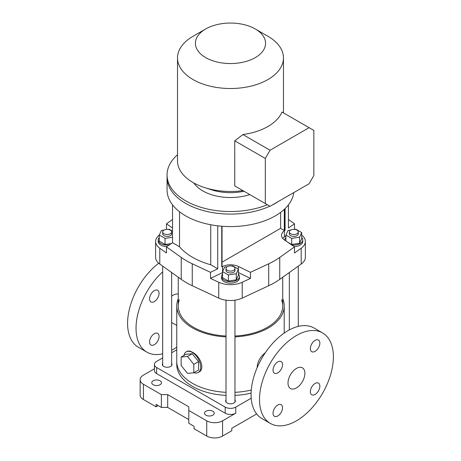 <?xml version="1.0" encoding="UTF-8"?>
<svg xmlns="http://www.w3.org/2000/svg" width="461" height="461" viewBox="0 0 461 461"><rect width="100%" height="100%" fill="white"/><g stroke="black" fill="none" stroke-linecap="round" stroke-linejoin="round"><path stroke-width="0.69" d="M256.644 413.949L231.802 428.286L231.802 430.724L222.571 436.06A11.191 6.46 0 0 1 206.741 436.06L194.075 428.747L194.075 426.31L188.803 423.261L188.803 410.469L206.741 420.824A11.191 6.46 0 0 0 222.571 420.824L235.761 413.206A7.462 4.31 0 0 1 225.21 413.206L156.613 373.606A7.462 4.31 0 0 1 154.423 370.558L154.423 364.467A7.462 4.31 0 0 0 156.613 367.509L225.21 407.115A7.462 4.31 0 0 0 235.761 407.115L251.199 398.2M154.423 368.771L143.423 375.127A11.191 6.46 0 0 0 140.144 379.697L140.144 394.927A11.191 6.46 0 0 0 143.423 399.497L156.083 406.809L158.192 405.594M176.759 349.79L171.642 352.74M162.687 357.909L156.613 361.418A7.462 4.31 0 0 0 154.423 364.467M140.144 379.697A11.191 6.46 0 0 0 143.423 384.267L161.362 394.628L161.362 407.42L156.083 404.372L156.083 406.809M188.803 410.469L188.803 406.809L167.695 394.628L161.362 394.628M153.185 384.722A4.852 2.801 0 0 0 158.469 385.333A4.852 2.801 0 0 0 161.465 382.745A4.852 2.801 0 0 0 156.613 379.945A4.852 2.801 0 0 0 151.761 382.745A4.852 2.801 0 0 0 153.185 384.722M205.952 415.188A4.852 2.801 0 0 0 211.236 415.793A4.852 2.801 0 0 0 214.232 413.206A4.852 2.801 0 0 0 209.38 410.405A4.852 2.801 0 0 0 204.528 413.206A4.852 2.801 0 0 0 205.952 415.188M234.966 399.946A4.852 2.801 180 0 1 235.335 401.024A4.852 2.801 180 0 1 230.488 403.824A4.852 2.801 180 0 1 225.636 401.024A4.852 2.801 180 0 1 226.011 399.946M171.642 363.389A4.852 2.801 180 0 1 172.016 364.467A4.852 2.801 180 0 1 167.164 367.267A4.852 2.801 180 0 1 162.312 364.467A4.852 2.801 180 0 1 162.687 363.389M226.011 336.882A53.73 31.02 180 0 1 176.759 305.971L176.759 361.418A53.73 31.02 180 0 0 226.011 392.328A53.73 31.02 180 0 1 192.496 383.35A53.73 31.02 180 0 1 176.759 361.418L176.759 364.467A53.73 31.02 0 0 0 192.496 386.399A53.73 31.02 0 0 0 226.011 395.377M234.966 395.377A53.73 31.02 0 0 0 251.089 393.112M251.268 390.023A53.73 31.02 180 0 1 234.966 392.328A53.73 31.02 180 0 0 251.268 390.023M188.803 419.608L167.695 407.42L161.362 407.42M167.695 394.628L167.695 407.42M333.384 356.849A52.237 30.161 -60 0 1 310.581 409.42A52.237 30.161 -60 0 1 270.325 423.411A52.237 30.161 -60 0 1 270.325 363.095A52.237 30.161 -60 0 1 322.562 332.934A52.237 30.161 -60 0 1 333.384 356.849M282.535 364.663A6.713 3.878 -60 0 1 279.608 371.422A6.713 3.878 -60 0 1 274.433 373.22A6.713 3.878 -60 0 1 274.433 365.464A6.713 3.878 -60 0 1 281.147 361.585A6.713 3.878 -60 0 1 282.535 364.663M282.535 407.743A6.713 3.878 -60 0 1 279.608 414.502A6.713 3.878 -60 0 1 274.433 416.3A6.713 3.878 -60 0 1 274.433 408.55A6.713 3.878 -60 0 1 281.147 404.672A6.713 3.878 -60 0 1 282.535 407.743M319.848 386.203A6.713 3.878 -60 0 1 316.92 392.962A6.713 3.878 -60 0 1 311.745 394.76A6.713 3.878 -60 0 1 311.745 387.004A6.713 3.878 -60 0 1 318.459 383.126A6.713 3.878 -60 0 1 319.848 386.203M319.848 343.117A6.713 3.878 -60 0 1 316.92 349.876A6.713 3.878 -60 0 1 311.745 351.674A6.713 3.878 -60 0 1 311.745 343.923A6.713 3.878 -60 0 1 318.459 340.045A6.713 3.878 -60 0 1 319.848 343.117M304.888 373.301A11.94 6.892 -60 0 1 299.673 385.315A11.94 6.892 -60 0 1 290.476 388.514A11.94 6.892 -60 0 1 290.476 374.724A11.94 6.892 -60 0 1 302.416 367.832A11.94 6.892 -60 0 1 304.888 373.301M158.722 263.237A52.237 30.161 120 0 0 129.391 309.129A52.237 30.161 120 0 0 138.409 347.248L146.852 352.123A52.237 30.161 120 0 0 162.687 353.789M183.962 355.419A11.94 6.892 60 0 1 186.261 351.841A11.94 6.892 60 0 1 192.231 352.429A11.94 6.892 60 0 1 200.673 367.054A11.94 6.892 60 0 1 198.201 372.517A11.94 6.892 60 0 1 193.954 372.719M192.231 353.737L185.898 354.302L181.15 357.045L181.15 365.487L187.483 373.364L193.81 372.799L198.564 370.056L198.564 361.614L192.231 353.737L187.483 356.48L181.15 357.045M265.403 352.607C260.09 356.975 257.336 362.012 257.129 367.711M282.726 298.711A53.73 31.02 180 0 1 284.218 305.971A53.73 31.02 180 0 1 268.481 327.904A53.73 31.02 180 0 1 234.966 336.882M176.759 305.971A53.73 31.02 180 0 1 178.251 298.711M198.201 372.517L198.933 372.096C205.52 368.915 199.936 355.909 192.496 352.279C190.197 350.965 188.365 350.677 186.993 351.415L186.261 351.841M281.602 299.759A52.237 30.161 180 0 1 282.726 305.971A52.237 30.161 180 0 1 267.42 327.298A52.237 30.161 180 0 1 234.966 336.017M226.011 336.017A52.237 30.161 180 0 1 178.251 305.971A52.237 30.161 180 0 1 179.369 299.759M178.251 293.997A14.176 8.189 120 0 0 172.967 295.311A14.176 8.189 120 0 0 171.642 296.175M270.325 423.411L261.883 418.536A52.237 30.161 -60 0 1 261.883 358.22A52.237 30.161 -60 0 1 314.12 328.059L322.562 332.934M162.687 271.857A52.237 30.161 120 0 0 146.852 352.123M171.642 350.274A52.237 30.161 120 0 0 176.759 347.127M154.314 344.684A6.713 3.878 120 0 0 158.699 338.766A6.713 3.878 120 0 0 157.674 333.384A6.713 3.878 120 0 0 152.499 335.182A6.713 3.878 120 0 0 149.566 341.941A6.713 3.878 120 0 0 150.954 345.012A6.713 3.878 120 0 0 154.314 344.684M154.314 301.598A6.713 3.878 120 0 0 158.699 295.68A6.713 3.878 120 0 0 157.674 290.297A6.713 3.878 120 0 0 152.499 292.095A6.713 3.878 120 0 0 149.566 298.855A6.713 3.878 120 0 0 150.954 301.932A6.713 3.878 120 0 0 154.314 301.598M193.81 372.799L193.81 364.357L198.564 361.614M193.81 364.357L187.483 356.48M179.22 311.757A52.237 30.161 180 0 1 179.369 311.336M281.602 311.336A52.237 30.161 180 0 1 281.752 311.757M285.901 235.825L284.374 236.873L284.374 230.782A12.314 7.111 0 0 0 281.492 235.352A12.314 7.111 0 0 0 284.374 239.922L294.51 246.894L294.51 252.991L301.194 248.225A18.653 10.77 0 0 0 305.355 241.443L305.355 257.29A18.653 10.77 180 0 1 301.194 264.067L279.746 279.36A74.624 43.086 180 0 1 268.717 285.728L242.227 298.111A18.653 10.77 180 0 1 218.745 298.111L192.254 285.728A74.624 43.086 180 0 1 181.225 279.36L159.777 264.067A18.653 10.77 180 0 1 155.616 257.29L155.616 241.443A18.653 10.77 0 0 0 159.777 248.225L159.777 264.067M222.571 266.464A12.314 7.111 0 0 1 238.4 266.464L238.4 272.56A12.314 7.111 0 0 0 238.395 272.555L250.484 278.409L242.227 282.27A18.653 10.77 0 0 1 218.745 282.27L210.493 278.409L222.571 272.56A12.314 7.111 0 0 0 222.571 272.56L222.571 266.464L221.747 266.867L221.747 226.23M172.535 237.236L165.044 238.395L159.258 235.052A18.653 10.77 0 0 0 155.616 241.443M210.74 224.761L210.74 264.775L217.73 268.809L210.493 272.318L192.254 263.79A74.624 43.086 180 0 1 181.225 257.422L166.461 246.894L166.461 252.991L159.777 248.225M305.355 241.443A18.653 10.77 0 0 0 301.713 235.052M284.374 236.873A12.314 7.111 0 0 0 282.679 238.4M288.436 219.476L294.51 223.81L288.436 227.988L288.436 204.851M172.535 227.988L166.461 223.81L172.535 219.476M238.4 266.464L250.484 272.318L268.717 263.79L268.717 285.728M294.51 246.894L279.746 257.422A74.624 43.086 180 0 1 268.717 263.79M284.374 230.782L285.065 230.304L284.31 230.477L280.616 228.345L222.041 262.159M210.74 264.775A67.162 38.776 180 0 1 179.525 246.75L172.535 242.716L166.461 246.894M294.51 229.388L294.51 223.81M250.484 278.409L250.484 272.318M210.493 272.318L210.493 278.409M166.461 223.81L166.461 229.388M217.73 225.832L217.73 268.809M172.535 204.851L172.535 242.716M285.065 208.62L285.065 230.304M179.525 211.76L179.525 246.75M293.749 192.612A63.428 36.621 180 0 1 252.622 224.276A63.428 36.621 180 0 1 185.633 215.852A63.428 36.621 180 0 1 167.055 189.961L167.055 177.468A63.428 36.621 180 0 0 185.633 203.364A63.428 36.621 180 0 0 269.869 206.176A63.428 36.621 180 0 1 202.869 210.435A63.428 36.621 180 0 1 167.055 177.468L167.055 174.909A63.428 36.621 180 0 1 177.502 154.775M278.311 201.526A63.428 36.621 180 0 1 272.157 205.082A63.428 36.621 180 0 0 278.311 201.526M227.319 270.325A4.477 2.587 180 0 1 226.011 268.498A4.477 2.587 180 0 1 230.488 265.911A4.477 2.587 180 0 1 234.966 268.498A4.477 2.587 180 0 1 232.2 270.889A4.477 2.587 180 0 1 227.319 270.325M255.285 28.98L267.95 36.292A52.98 30.587 180 0 1 283.469 57.925A52.98 30.587 180 0 1 283.296 60.385A52.98 30.587 180 0 1 248.773 86.633A52.98 30.587 180 0 1 193.021 79.551A52.98 30.587 180 0 1 177.502 57.925A52.98 30.587 180 0 1 193.021 36.292L205.687 28.98A35.071 20.249 180 0 1 255.285 28.98A35.071 20.249 180 0 1 255.285 57.619A35.071 20.249 180 0 1 205.687 57.619A35.071 20.249 180 0 1 205.687 28.98M177.502 57.925L177.502 160.895A52.98 30.587 0 0 0 204.557 187.569A52.98 30.587 0 0 0 242.935 190.629L234.753 185.904L234.753 140.812L242.935 134.572L270.06 150.234L309.106 127.685L281.988 112.029A52.98 30.587 180 0 1 242.935 134.572M193.925 183.034A39.179 22.618 0 0 0 249.799 194.588M204.557 187.569L211.317 189.759A39.179 22.618 0 0 0 244.03 191.257M234.753 185.904L265.311 203.549L265.311 158.457L234.753 140.812M265.311 203.549L270.06 206.286L309.106 183.743L313.86 175.52L313.86 130.428L309.106 127.685M265.311 158.457L270.06 150.234M222.577 274.053A8.955 5.169 0 0 0 221.534 276.479A8.955 5.169 0 0 0 230.488 281.648A8.955 5.169 0 0 0 239.443 276.479A8.955 5.169 0 0 0 238.395 274.053M221.534 276.479L221.534 278.006A8.955 5.169 0 0 0 230.488 283.175A8.955 5.169 0 0 0 239.443 278.006L239.443 276.479M231.543 265.985L232.603 265.824L238.395 269.166L236.274 273.73L228.368 274.952L222.577 271.61L224.697 267.046L227.394 266.625M236.274 273.73L236.274 279.821L238.395 275.257L238.395 269.166M236.274 279.821L228.368 281.043L228.368 274.952M228.368 281.043L222.577 277.701L222.577 271.61M234.966 268.498L234.966 270.388A4.477 2.587 180 0 1 230.488 272.97A4.477 2.587 180 0 1 226.011 270.388L226.011 268.498M294.861 229.428L295.927 229.267L301.713 232.603L299.592 237.173L291.686 238.395L285.901 235.052L288.016 230.488L290.718 230.068M299.592 237.173L299.592 243.264L301.713 238.7L301.713 232.603M299.592 243.264L291.686 244.486L291.686 238.395M285.901 240.97L285.901 235.052M291.686 244.486L287.474 242.054M298.284 231.941L298.284 233.831A4.477 2.587 180 0 1 293.807 236.412A4.477 2.587 180 0 1 289.329 233.831L289.329 231.941A4.477 2.587 180 0 1 293.807 229.353A4.477 2.587 180 0 1 298.284 231.941A4.477 2.587 180 0 1 295.518 234.326A4.477 2.587 180 0 1 290.643 233.767A4.477 2.587 180 0 1 289.329 231.941M285.901 237.496A8.955 5.169 0 0 0 284.852 239.922A8.955 5.169 0 0 0 284.869 240.262M291.675 244.941A8.955 5.169 0 0 0 302.762 239.922A8.955 5.169 0 0 0 301.713 237.496M294.101 246.612A8.955 5.169 0 0 0 302.762 241.443L302.762 239.922M168.225 229.428L169.285 229.267L172.535 231.14M171.388 243.506L165.044 244.486L165.044 238.395M165.044 244.486L159.258 241.143L159.258 235.052L161.379 230.488L164.076 230.068M171.642 231.941L171.642 233.831A4.477 2.587 180 0 1 167.164 236.412A4.477 2.587 180 0 1 162.687 233.831L162.687 231.941A4.477 2.587 180 0 1 167.164 229.353A4.477 2.587 180 0 1 171.642 231.941A4.477 2.587 180 0 1 168.882 234.326A4.477 2.587 180 0 1 164.001 233.767A4.477 2.587 180 0 1 162.687 231.941M159.258 237.496A8.955 5.169 0 0 0 158.209 239.922A8.955 5.169 0 0 0 169.302 244.941M158.209 239.922L158.209 241.443A8.955 5.169 0 0 0 166.87 246.612M267.34 204.719A63.428 36.621 180 0 1 201.451 207.467A63.428 36.621 180 0 1 167.055 174.909M222.041 226.253L222.041 266.429L221.747 266.596M284.835 208.839L284.835 230.172M284.31 209.34L284.31 230.477M280.616 212.4L280.616 228.345M206.741 436.06L206.741 420.824M143.423 399.497L143.423 384.267M235.761 407.115L235.761 413.206M222.571 436.06L222.571 420.824M156.613 367.509L156.613 373.606M225.21 407.115L225.21 413.206M279.746 257.422L279.746 279.36M301.194 248.225L301.194 264.067M242.227 282.27L242.227 298.111M192.254 263.79L192.254 285.728M218.745 282.27L218.745 298.111M181.225 257.422L181.225 279.36M284.218 305.971L284.218 333.061M176.759 325.443L171.642 322.493M178.251 277.24L178.251 305.971M282.726 277.24L282.726 305.971M226.011 300.197L226.011 402.101M234.966 300.197L234.966 402.101M283.469 112.887L283.469 57.925M284.852 239.922L284.852 240.25M289.329 272.526L289.329 329.909M298.284 266.141L298.284 326.4M162.687 266.141L162.687 365.544M171.642 272.526L171.642 365.544"/></g></svg>
